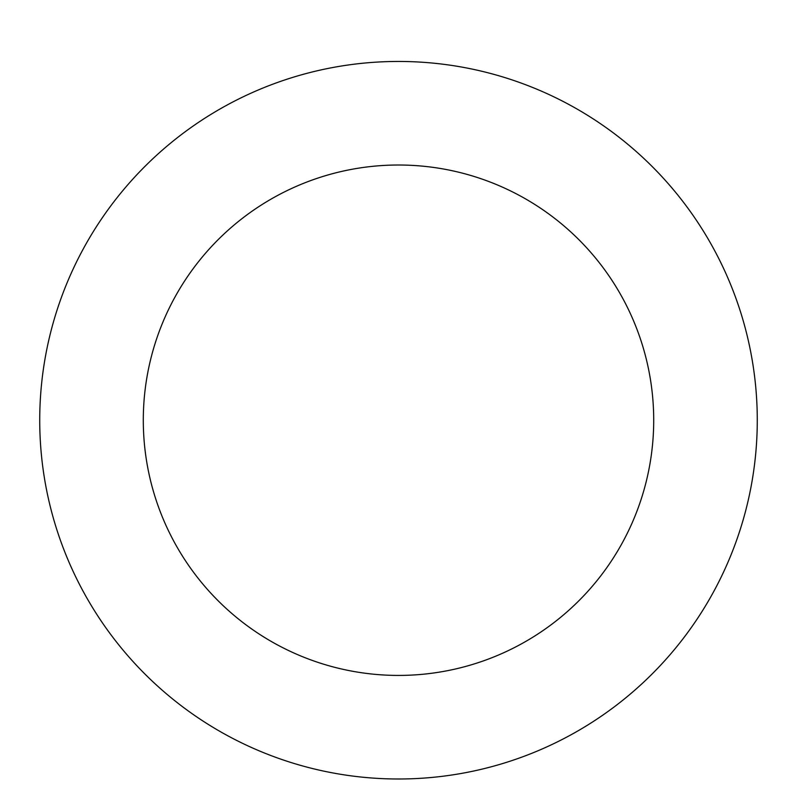 <?xml version="1.0" encoding="UTF-8"?>
<svg xmlns="http://www.w3.org/2000/svg" width="797" height="797" viewBox="0 0 797 797"><rect width="100%" height="100%" fill="white"/><g stroke="black" fill="none" stroke-linecap="round" stroke-linejoin="round"><path stroke-width="1.2" d="M227.364 735.551A358.78 358.78 0 0 0 757.15 410.764A358.78 358.78 0 0 0 210.986 114.35A358.78 358.78 0 0 0 227.364 735.551M276.768 644.524A255.209 255.209 0 0 0 653.62 413.494A255.209 255.209 0 0 0 265.112 202.647A255.209 255.209 0 0 0 276.768 644.524"/></g></svg>
